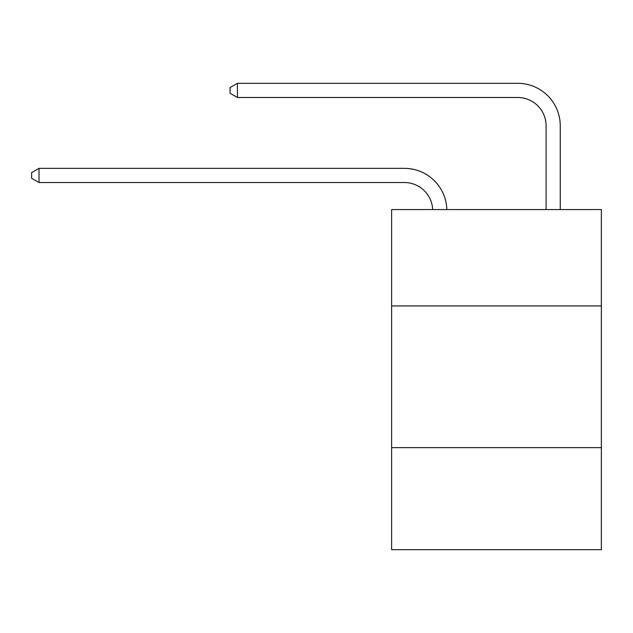 <?xml version="1.0" encoding="UTF-8"?>
<svg xmlns="http://www.w3.org/2000/svg" width="633" height="633" viewBox="0 0 633 633"><rect width="100%" height="100%" fill="white"/><g stroke="black" fill="none" stroke-linecap="round" stroke-linejoin="round"><path stroke-width="0.95" d="M391.613 305.929L601.35 305.929L601.35 209.563L391.613 209.563L391.613 549.681L601.35 549.681L601.35 447.642L391.613 447.642M601.35 447.642L601.35 305.929M404.36 182.518A28.343 28.343 0 0 1 432.679 209.563A28.343 28.343 0 0 0 404.36 182.518A28.343 28.343 0 0 1 432.679 209.563A28.343 28.343 0 0 0 404.36 182.518A28.343 28.343 0 0 1 432.679 209.563A28.343 28.343 0 0 0 404.36 182.518A28.343 28.343 0 0 1 432.679 209.563A28.343 28.343 0 0 0 404.36 182.518A28.343 28.343 0 0 1 432.679 209.563A28.343 28.343 0 0 0 404.36 182.518A28.343 28.343 0 0 1 432.679 209.563A28.343 28.343 0 0 0 404.36 182.518A28.343 28.343 0 0 1 432.679 209.563A28.343 28.343 0 0 0 404.36 182.518A28.343 28.343 0 0 1 432.679 209.563A28.343 28.343 0 0 0 404.36 182.518A28.343 28.343 0 0 1 432.679 209.563A28.343 28.343 0 0 0 404.36 182.518A28.343 28.343 0 0 1 432.679 209.563A28.343 28.343 0 0 0 404.36 182.518A28.343 28.343 0 0 1 432.679 209.563A28.343 28.343 0 0 0 404.36 182.518A28.343 28.343 0 0 1 432.679 209.563A28.343 28.343 0 0 0 404.36 182.518A28.343 28.343 0 0 1 432.679 209.563A28.343 28.343 0 0 0 404.36 182.518L39.017 182.518L31.65 178.269L31.65 172.603L39.017 168.346L404.36 168.346A42.514 42.514 0 0 1 446.858 209.563M546.081 209.563L546.081 125.832A28.343 28.343 0 0 0 517.739 97.49L237.422 97.49L230.056 93.241L230.056 87.568L237.422 83.319L517.739 83.319A42.514 42.514 0 0 1 560.252 125.832L560.252 209.563M39.017 182.518L39.017 168.346L404.36 168.346M546.081 125.832A28.343 28.343 0 0 0 517.739 97.49A28.343 28.343 0 0 1 546.081 125.832A28.343 28.343 0 0 0 517.739 97.49A28.343 28.343 0 0 1 546.081 125.832A28.343 28.343 0 0 0 517.739 97.49A28.343 28.343 0 0 1 546.081 125.832A28.343 28.343 0 0 0 517.739 97.49A28.343 28.343 0 0 1 546.081 125.832A28.343 28.343 0 0 0 517.739 97.49A28.343 28.343 0 0 1 546.081 125.832A28.343 28.343 0 0 0 517.739 97.49A28.343 28.343 0 0 1 546.081 125.832A28.343 28.343 0 0 0 517.739 97.49A28.343 28.343 0 0 1 546.081 125.832A28.343 28.343 0 0 0 517.739 97.49A28.343 28.343 0 0 1 546.081 125.832A28.343 28.343 0 0 0 517.739 97.49A28.343 28.343 0 0 1 546.081 125.832A28.343 28.343 0 0 0 517.739 97.49A28.343 28.343 0 0 1 546.081 125.832A28.343 28.343 0 0 0 517.739 97.49A28.343 28.343 0 0 1 546.081 125.832A28.343 28.343 0 0 0 517.739 97.49A28.343 28.343 0 0 1 546.081 125.832A28.343 28.343 0 0 0 517.739 97.49M237.422 97.49L237.422 83.319L517.739 83.319"/></g></svg>
